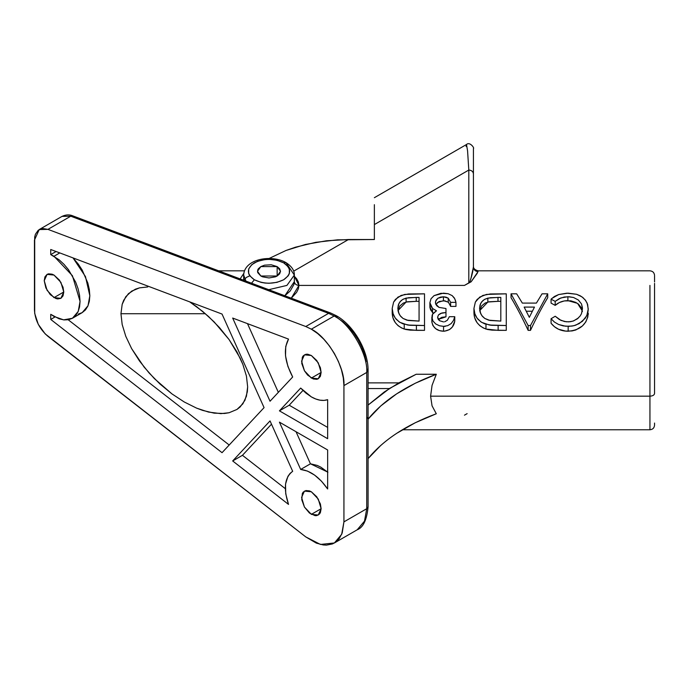 <?xml version="1.0" encoding="UTF-8"?>
<svg xmlns="http://www.w3.org/2000/svg" width="689" height="689" viewBox="0 0 689 689"><rect width="100%" height="100%" fill="white"/><g stroke="black" fill="none" stroke-linecap="round" stroke-linejoin="round"><path stroke-width="1.03" d="M268.727 289.69L286.917 285.41L294.341 275.066L286.917 285.41L268.727 289.69M285.969 262.612L283.661 262.836C291.568 268.477 291.568 274.119 283.661 279.768C273.886 284.333 264.12 284.333 254.344 279.768L251.545 283.213L254.344 279.768L261.071 282.361L264.955 283.041L269.003 283.274L276.935 282.361L283.661 279.768L288.157 275.884L289.337 273.636L289.337 268.968L288.157 266.721L283.661 262.836L276.935 260.244L269.003 259.331L264.955 259.564L257.488 261.346L251.769 264.654L248.669 268.968L248.669 273.636L249.849 275.884L254.344 279.768C246.438 274.119 246.438 268.477 254.344 262.836C264.12 258.272 273.886 258.272 283.661 262.836L285.969 262.612L294.341 275.066C294.513 270.484 291.723 266.333 285.969 262.612C271.81 254.327 244.354 258.668 243.665 275.066L245.921 281.095L243.665 275.066L243.665 280.931M654.55 283.36L654.55 393.522C654.257 395.124 652.724 396.011 649.942 396.175L649.942 429.764L649.942 396.175L430.599 396.175L432.055 405.838L436.301 413.753C406.157 424.958 383.42 439.918 368.072 458.624L368.072 419.127C383.42 400.421 406.157 385.461 436.301 374.256L416.19 374.256L436.301 374.256L432.063 385.349L430.599 396.175L649.942 396.175L649.942 285.41L649.942 396.175C652.724 396.011 654.257 395.124 654.55 393.522L654.55 307.07M366.737 368.675L368.081 370.553L366.737 372.439C368.193 354.671 350.27 323.641 334.156 316.01L311.35 329.178C327.473 336.8 345.387 367.831 343.932 385.599L366.737 372.439L366.737 508.715L368.081 506.828L366.737 508.715L364.49 521.134L357.195 529.798L364.49 521.134L366.737 508.715L343.932 521.874L343.932 385.599L366.737 372.439L366.737 508.715L343.932 521.874L341.684 534.302L334.389 542.966L320.454 544.439L305.778 536.912L47.954 336.344C39.617 329.084 35.122 320.307 34.45 310.024L34.45 240.108L39.221 229.558L47.954 229.368L70.752 216.2L328.584 313.349L305.778 326.517L47.954 229.368L305.778 326.517L311.35 329.178L317.707 333.571L323.821 339.238L329.454 345.964L334.389 353.491L338.437 361.536L341.451 369.778L343.303 377.899L343.932 385.599L343.932 521.874L342.209 532.959L339.221 538.643L334.914 542.648L332.322 543.966L326.44 545.12L323.21 544.947L316.372 543.139L305.778 536.912L45.198 333.915L38.274 324.338L34.7 313.435L34.7 236.973L35.432 234.226L38.274 230.204L42.623 228.515L47.954 229.368L70.752 216.2L328.584 313.349L305.778 326.517L311.35 329.178L334.156 316.01L328.584 313.349L330.763 313.064L328.584 313.349L334.156 316.01L336.456 315.786L337.412 317.896L343.131 321.849L348.634 326.948L353.707 333.002L358.142 339.78L361.794 347.015L364.498 354.43L366.169 361.742M311.35 514.356L304.443 507.061L301.584 497.424L304.443 491.102L311.35 491.782L309.447 490.895L305.925 490.551L303.229 492.11L302.325 493.539L301.765 499.732L304.443 507.061L309.447 513.038L315.097 515.656L316.785 515.587L319.481 514.028L320.385 512.599L321.126 508.715L311.35 514.356L321.126 508.715L320.385 503.96L316.785 496.821L311.35 491.782L318.266 499.077L321.126 508.715L318.266 515.036L311.35 514.356M54 297.631L47.085 290.336L44.225 280.707L47.085 274.377L54 275.066L52.088 274.179L48.566 273.834L47.085 274.377L44.966 276.814L44.225 280.707L45.87 287.924L50.254 294.616L55.904 298.518L57.738 298.931L60.908 298.32L63.026 295.882L63.767 291.99L54 297.631L63.767 291.99L63.026 287.244L59.426 280.096L54 275.066L60.908 282.361L63.767 291.99L60.908 298.32L54 297.631M311.35 378.08L304.443 370.785L301.584 361.157L304.443 354.826L311.35 355.507L307.613 354.206L305.925 354.275L303.229 355.834L302.325 357.264L301.765 363.465L304.443 370.785L307.613 375.066L313.262 378.967L316.785 379.312L318.266 378.761L320.385 376.323L321.126 372.439L311.35 378.08L321.126 372.439L320.385 367.693L316.785 360.545L311.35 355.507L318.266 362.802L321.126 372.439L318.266 378.761L311.35 378.08M311.35 396.89L300.671 388.079L279.424 410.851L327.645 438.695L327.645 399.689L323.994 400.412L319.98 400.171L315.734 398.991L311.35 396.89L305.89 393.066L300.671 388.079L279.424 410.851L327.645 438.695L327.645 399.689C322.857 401.256 317.431 400.326 311.35 396.89M72.423 318.266L75.669 315.579L78.072 311.764L79.554 306.975L80.062 301.394L79.554 295.236L78.072 288.734L75.669 282.137L68.478 269.683L63.974 264.3L59.082 259.77L50.736 254.611L56.085 251.519L50.736 254.611L50.736 249.504L222.039 314.055L264.068 407.63L222.039 452.682L264.068 407.63L222.039 314.055L50.736 249.504L50.736 254.611L54 256.256L59.779 252.915L54 256.256L72.423 275.712L80.062 301.394L78.227 311.419L72.423 318.266L63.586 319.868L54 316.44L50.736 314.322L50.736 319.429L54.974 316.983L50.736 319.429L222.039 452.682L50.736 319.429L50.736 314.322L59.082 318.8L63.974 319.911L68.478 319.73L72.423 318.266L82.198 312.625L88.003 305.77L89.828 295.753L85.47 276.582L73.008 257.901L78.245 264.042L82.198 270.062L87.847 283.093L89.329 289.595L89.828 295.753L89.329 301.334L87.847 306.123L85.436 309.938L82.198 312.625L78.245 314.089M473.421 246.619L473.421 185.935M277.15 266.6L277.15 276.005L275.402 276.832L269.003 277.951L262.604 276.832L260.855 276.005L257.488 271.302L260.855 266.6L277.15 266.6L279.648 268.753L280.518 271.302L279.648 273.843L277.15 276.005L277.15 266.6L280.518 271.302L277.15 276.005L260.855 276.005L257.703 272.594L257.703 270.002L258.358 268.753L260.855 266.6L264.593 265.153L271.251 264.783L277.15 266.6M293.867 284.635L294.341 281.646C294.634 283.911 296.167 285.168 298.948 285.41L298.354 288.803L296.614 292.351L291.283 298.191L298.948 285.41L464.464 285.41L298.948 285.41C296.167 285.168 294.634 283.911 294.341 281.646L284.841 295.762L290.198 290.991L293.867 284.635M147.73 286.951L139.514 287.864L131.633 291.154L125.777 296.709L122.177 304.331L120.954 313.719L122.177 324.519L125.777 336.301L131.633 348.625L144.113 367.073L154.439 378.674L171.949 393.893L184.308 402.014L196.658 408.164L202.695 410.411L214.167 413.15L224.493 413.478L229.093 412.728L236.973 409.438L240.168 406.932L244.922 400.309L247.342 391.765L247.652 386.865L246.429 376.073L242.829 364.292L236.973 351.967L229.093 339.582L219.498 327.611L208.543 316.509L196.658 306.7L189.664 301.851L202.695 311.419L214.167 321.918L229.093 339.582L240.168 358.168L242.829 364.292L246.429 376.073L247.652 386.865L246.429 396.253L242.829 403.875L236.973 409.438L229.093 412.728L220.876 413.641L208.543 412.074L196.658 408.164L184.308 402.014L171.949 393.893L160.063 384.083L149.108 372.982L139.514 361.01L131.633 348.625L125.777 336.301L122.177 324.519L120.954 313.719L205.417 313.719L120.954 313.719L122.177 304.331L123.684 300.283L128.438 293.66L135.337 289.208L139.514 287.864L147.782 286.951M374.368 204.702L374.368 224.571L468.813 170.045L468.813 282.895L469.674 282.464L470.992 278.055L473.421 267.074C473.713 269.821 475.255 271.345 478.028 271.638L478.028 270.82L477.365 273.145L471.138 281.784L464.464 285.41L471.138 281.784L464.464 285.41L468.813 282.895L468.813 170.045L467.573 150.874L466.513 144.501L466.108 146.499M368.081 382.886L398.845 382.886L368.081 382.886M392.213 313.237L392.205 308.422L393.161 314.106L394.444 316.828L396.235 319.308L399.87 322.323L407.647 325.027L424.519 325.527L424.519 330.358L410.256 330.134L405.7 329.471L401.592 327.973L398.061 325.664L395.262 322.581L392.928 317.724L392.213 313.237M444.646 326.457L445.68 326.112M438.437 319.343L445.981 316.828L441.882 317.293L438.437 319.343M450.64 306.39L450.64 302.368L450.64 306.39L455.963 306.39L455.963 302.368L455.963 306.39L450.64 306.39L448.487 302.325L444.741 300.783L439.108 301.498L435.896 304.46M429.893 307.148L429.884 302.729L432.546 308.448L436.49 310.817L433.08 313.4L432.149 315.243L431.943 318.24L432.959 320.996L435.706 323.959L439.436 325.759L443.552 326.353L447.652 325.673L451.183 323.58L453.543 320.368L454.766 316.699L454.766 321.152L452.389 326.93L449.581 329.557L444.612 331.185M433.372 313.409L430.591 309.835L429.927 307.535M443.552 331.228C436.912 330.953 433.019 327.792 431.865 321.729L431.865 317.267L432.959 320.996L435.706 323.959L439.436 325.759L443.552 326.353L443.552 331.228L443.552 326.353L447.652 325.673L451.183 323.58L453.543 320.368L454.766 316.699L454.766 321.152C453.715 327.241 449.977 330.599 443.552 331.228L439.384 330.591L435.663 328.679L432.933 325.587L431.891 322.237M473.963 313.237L473.946 308.422L474.91 314.106L476.194 316.828L477.985 319.308L481.611 322.323L489.388 325.027L506.269 325.527L506.269 330.358L492.006 330.134L487.45 329.471L483.334 327.973L479.802 325.664L477.003 322.581L474.669 317.724L473.963 313.237M547.721 297.691L547.721 293.833L547.721 297.691C541.976 307.216 536.223 318.103 530.478 330.358L528.136 330.358C522.434 318.103 516.741 307.216 511.04 297.691L511.04 293.833L511.04 297.691M587.924 316.647L585.814 321.901L582.36 326L575.823 329.962L572.051 330.935L565.678 331.116L558.546 329.247L554.395 326.698L551.071 323.253L551.071 318.731L554.412 322.047L558.581 324.485L565.695 326.241L572.008 326.078L575.754 325.174L582.3 321.418L586.787 315.683L588.26 308.991L587.114 303.031L584.66 299.224M578.476 317.905L573.661 320.867L570.535 321.694L566.272 321.789L560.984 320.402L555.213 316.242L551.071 318.731L551.071 323.253C555.325 328.567 561.018 331.228 568.167 331.228L568.167 326.353L568.167 331.228C580.379 330.229 587.08 324.218 588.26 313.185L588.156 314.916M576.15 302.505L570.802 300.817L564.3 300.921L559.322 302.549L555.188 305.373L551.071 303.117L551.071 299.172L555.188 301.377L560.906 297.924L567.891 296.718L573.567 297.502L578.355 299.999L581.499 303.927L582.394 307.509M582.386 311.626L581.516 308.009L578.39 303.987M335.827 317.026L337.412 317.896M243.665 277.891L244.207 277.546M389.423 388.536L368.081 388.536L389.423 388.536M327.645 472.051L310.446 463.809L296.037 431.736L310.446 463.809L317.284 465.445L320.85 467.176L327.912 472.292M302.971 390.448L289.199 405.21L327.645 427.413L289.199 405.21L279.424 410.851L289.199 405.21L302.971 390.448M247.489 323.641L278.339 392.334L247.489 323.641M68.22 319.774L229.196 445.008L68.22 319.774M232.675 318.06L288.519 339.1L232.675 318.06L270.036 401.239L292.67 376.986C284.626 361.553 283.248 348.927 288.519 339.1L285.737 346.481L285.522 355.903L287.916 366.427L292.67 376.986L270.036 401.239L232.675 318.06M327.645 449.977L327.645 488.983L327.645 449.977L279.424 422.142L300.671 469.45C310.3 470.553 319.291 477.064 327.645 488.983L321.522 481.232L314.64 475.109L307.509 471.087L300.671 469.45L279.424 422.142L327.645 449.977M310.446 463.809L300.671 469.45L310.446 463.809M270.036 420.919L232.675 460.958L288.519 504.4L285.737 493.798L285.522 484.134L287.916 476.375L290.017 473.464L292.67 471.302L270.036 420.919L232.675 460.958L242.45 455.308L285.298 488.647L242.45 455.308L271.5 424.174L242.45 455.308L232.675 460.958L288.519 504.4C283.248 488.484 284.626 477.451 292.67 471.302L270.036 420.919M374.368 238.024L374.368 237.3M374.368 229.515L374.368 227.878M374.368 197.7L466.513 144.501L467.573 150.874L468.813 170.045L374.368 224.571L374.368 239.522L337.455 239.841L315.846 242.321L295.495 247.187L286.03 250.46L269.003 258.53L286.03 250.46L305.468 244.466L326.552 240.771L348.47 239.522L293.669 271.165L348.47 239.522L374.368 239.522L374.368 204.685M240.117 278.916L243.777 273.447M464.464 415.183L467.133 413.641L464.464 415.183M293.902 275.798L296.666 278.787L298.371 282.034L298.948 285.41L294.341 276.194M473.421 173.809L473.421 148.488L473.421 173.809C473.128 171.535 471.595 170.286 468.813 170.045C471.595 170.286 473.128 171.535 473.421 173.809L473.421 267.074L473.421 173.809M473.421 148.902L473.421 150.15M654.55 276.961L654.55 276.513M654.55 276.013L654.55 281.913M654.55 423.055L654.55 424.967M374.368 223.52L374.368 225.027M473.421 266.255L473.421 246.55M374.368 225.131L374.368 237.843M70.752 216.2L62.027 216.389L70.752 216.2M380.784 445.413L368.072 458.624L368.081 370.553L366.737 372.439C368.193 354.671 350.27 323.641 334.156 316.01L336.456 315.786L330.763 313.064L72.939 215.915C69.537 214.425 65.903 214.58 62.027 216.389L39.221 229.558M367.349 417.508L368.072 419.127L380.784 405.916L396.623 393.867L415.252 383.248L436.301 374.256L432.063 385.349L430.599 396.175L432.055 405.838L436.301 413.753L415.252 422.745L396.623 433.364M416.19 374.256L399.405 382.576L384.35 391.929L368.081 405.072L389.716 388.346L416.19 374.256M471.138 281.784L469.674 282.464C471.758 276.298 473.007 271.165 473.421 267.074C473.713 269.821 475.255 271.345 478.028 271.638L471.138 281.784M582.463 308.646L581.482 313.667L580.172 315.958L577.33 318.869L572.998 321.108L568.83 321.858L564.463 321.522L559.39 319.575L555.213 316.242L551.071 318.731L554.412 322.047L558.581 324.485L563.249 325.906L569.131 326.319L573.903 325.716L579.216 323.606L585.194 318.327L587.459 314.038L588.156 310.679M582.291 310.903L577.537 303.349L567.891 300.619L567.891 296.718L567.891 300.619C562.827 300.705 558.59 302.29 555.188 305.373L555.188 301.377L555.188 305.373L551.071 303.117L551.071 299.172L555.188 301.377L559.33 298.604L564.3 297.011L569.347 296.787L573.567 297.502L578.355 299.999L581.499 303.927L582.472 308.715L581.482 313.667M588.217 309.835L587.631 304.443L585.624 300.404L582.024 296.89L576.564 294.281L568.115 293.161L558.624 294.565L551.708 298.544M583.531 298.096L580.353 295.848L576.564 294.281L566.892 293.178L558.624 294.565L554.481 296.459L551.071 299.172M516.672 293.833L511.04 293.833L528.136 325.527L530.478 325.527L547.721 293.833L542.036 293.833L536.404 303.082L522.331 303.082L516.672 293.833L511.04 293.833L528.136 325.527L528.136 330.358L528.136 325.527L530.478 325.527L530.478 330.358L530.478 325.527L547.721 293.833L542.036 293.833L536.404 303.082L522.331 303.082L516.672 293.833M530.478 330.358L528.136 330.358M534.466 307.096L529.324 317.336L524.157 307.096L534.466 307.096L529.324 317.336L524.157 307.096L534.466 307.096M532.356 311.23L526.284 311.23L532.356 311.23M506.269 330.358L498.138 330.358L498.138 325.527L498.138 330.358L485.978 329.058L485.978 324.286L485.978 329.058C478.071 325.888 474.066 320.402 473.946 312.591L473.946 308.422L474.678 313.409L477.029 318.111L480.948 321.901L484.643 323.813L491.998 325.311L506.269 325.527L506.269 293.833L486.486 294.427L479.716 297.097L475.35 302.109L473.946 308.422L475.35 302.109L477.176 299.37L482.868 295.426L490.292 293.962L506.269 293.833L506.269 330.358M500.817 312.952L500.817 297.415L500.817 321.091L490.008 320.471L484.806 318.464L482.489 316.432L480.698 313.684L479.596 308.388L480.689 303.393L482.834 300.637L485.134 299.095L490.344 297.708L500.817 297.415L497.992 297.415L497.992 301.334L487.846 302.032L479.759 310.55M500.817 321.091L488.673 320.17L484.806 318.464L481.852 315.64L480.112 312.117L479.596 308.388L480.052 304.977L481.62 301.928L484.307 299.551L487.846 298.104L487.846 302.032L487.846 298.104L497.992 297.415L497.992 301.334L489.087 301.791L485.116 303.048L481.602 305.95L479.708 310.791M500.817 301.334L497.992 301.334L500.817 301.334M490.008 325.07L491.36 325.286M433.192 313.254L432.546 312.617L432.546 308.448L436.49 310.817L432.537 314.279L431.865 321.729M432.546 312.617L429.884 306.751L429.884 302.729L430.599 305.744L432.546 308.448L432.546 312.617M443.475 293.161L434.061 295.633L431.021 298.759L429.884 302.729L431.021 298.759L434.061 295.633L440.934 293.299L448.143 293.721L443.475 293.161M455.963 302.368L454.723 298.673L452.148 295.598L448.143 293.721L452.148 295.598L454.223 297.82L455.472 300.464L455.963 302.368L450.64 302.368L455.963 302.368M450.227 305.227L448.229 302.118L448.229 298.182L450.64 302.368L448.229 298.182L448.229 302.118L443.432 300.697L443.432 296.787L445.998 297.131L448.229 298.182L443.432 296.787L443.432 300.697L437.481 302.505M435.439 302.488L436.085 300.128L437.894 298.251L443.432 296.787L440.486 297.114L437.894 298.251L435.594 301.265L435.681 303.944L435.439 302.488M445.981 308.526L439.005 307.38L435.681 303.944L436.86 305.847L439.005 307.38L445.981 308.526L445.981 316.828L445.981 308.526M437.61 317.284L438.454 314.933L440.615 313.417L445.981 312.53L441.907 312.97L438.454 314.933L437.61 317.284L439.53 320.704L438.135 319.196L437.61 317.284M443.552 321.909L439.53 320.704L443.552 321.909M449.357 316.699L447.342 320.256L444.62 321.806L447.342 320.256L449.357 316.699L454.766 316.699L449.357 316.699M424.519 330.358L416.397 330.358L416.397 325.527L416.397 330.358L404.228 329.058L404.228 324.286L404.228 329.058C396.33 325.888 392.317 320.402 392.205 312.591L392.205 308.422L392.928 313.409L395.279 318.111L399.198 321.901L402.901 323.813L410.256 325.311L424.519 325.527L424.519 293.833L404.736 294.427L397.966 297.097L393.608 302.109L392.205 308.422L393.608 302.109L395.426 299.37L401.127 295.426L408.551 293.962L424.519 293.833L424.519 330.358M419.067 312.952L419.067 297.415L419.067 321.091L408.258 320.471L403.056 318.464L400.74 316.432L398.957 313.684L397.854 308.388L398.94 303.393L401.093 300.637L403.384 299.095L408.603 297.708L419.067 297.415L416.251 297.415L416.251 301.334L406.097 302.032L398.018 310.55M419.067 321.091L406.923 320.17L403.056 318.464L400.102 315.64L398.371 312.117L397.854 308.388L398.311 304.977L399.878 301.928L402.565 299.551L406.097 298.104L406.097 302.032L406.097 298.104L416.251 297.415L416.251 301.334L407.345 301.791L403.375 303.048L399.861 305.95L397.958 310.791M419.067 301.334L416.251 301.334L419.067 301.334M408.258 325.07L409.619 325.286M473.421 266.212L473.421 266.221C473.257 268.331 474.79 269.873 478.028 270.82L649.942 270.82C652.741 271.104 654.274 272.637 654.55 275.428M294.341 275.066L294.341 281.646M402.35 429.764L649.942 429.764C652.741 429.488 654.274 427.955 654.55 425.156M244.457 270.82L218.654 270.82M334.389 542.966L357.195 529.798C363.232 527.507 366.867 519.851 368.081 506.828L368.081 458.443M336.456 315.786C353.655 325.337 368.408 350.89 368.081 370.553M466.513 144.501C469.82 141.297 474.781 148.402 473.421 148.488M249.806 275.815L246.438 277.374L244.009 279.898"/></g></svg>
